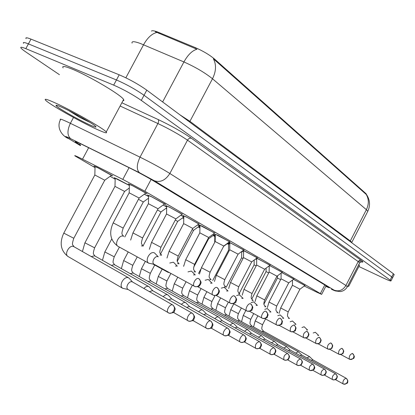 <?xml version="1.0" encoding="UTF-8"?>
<svg xmlns="http://www.w3.org/2000/svg" width="415" height="415" viewBox="0 0 415 415"><rect width="100%" height="100%" fill="white"/><g stroke="black" fill="none" stroke-linecap="round" stroke-linejoin="round"><path stroke-width="0.62" d="M293.519 279.342L304.937 285.551M281.873 272.608L293.841 279.108M269.657 265.548L282.216 272.359M256.818 258.135L270.02 265.284M243.32 250.344L257.212 257.85M229.09 242.158L243.745 250.032M215.312 234.345L217.968 235.321L229.573 241.81M199.999 225.47L199.018 224.842L202.593 226.398L214.628 233.137M183.824 216.096L182.818 215.447L186.356 216.972L198.852 223.986M166.726 206.182L165.689 205.518L169.175 206.997L182.175 214.311M148.612 195.688L147.543 194.993L150.977 196.435L165.793 204.476L164.511 204.066M129.392 184.545L128.292 183.829L131.654 185.22L147.112 193.618L145.779 193.198M280.825 273.371L281.131 273.526M268.552 266.352L269.221 266.689M228.416 242.651L229.396 243.268L228.343 242.894M213.445 233.998L215.297 235.123M215.292 235.191L214.202 234.734M197.633 224.868L199.978 226.227M199.973 226.44L199.319 226.144M180.914 215.224L183.809 216.863M163.199 205.015L166.706 206.971M144.41 194.189L148.591 196.497M115.188 178.377L114.125 177.693L117.263 178.995L129.371 185.386M95.051 166.768L93.951 166.057L97.011 167.302L112.74 175.856L111.412 175.436M304.294 286.018L316.712 292.17L321.651 294.38L320.364 293.571L144.856 191.232L122.804 179.41L80.136 157.996C75.779 155.869 74.046 155.169 74.933 155.895L95.025 167.624M366.876 195.123L366.014 193.665L214.529 59.044C209.502 54.842 203.158 51.061 195.496 47.699L157.176 31.81C153.913 30.669 152.009 30.435 151.465 31.109M110.167 176.328L115.168 179.207M165.907 208.387L166.659 208.823M182.486 217.927L183.767 218.658M198.199 226.958L199.942 227.965M213.103 235.533L214.825 236.524M227.27 243.678L228.598 244.445M241.354 251.781L241.712 251.988M229.837 242.759L228.992 242.23M243.631 250.759L243.154 250.468M199.957 227.238L199.439 226.891L199.963 227.021M214.84 235.824L213.938 235.253L215.281 235.762M228.608 243.761L227.825 243.278M227.918 243.206L229.811 244.077M242.085 251.246L243.61 251.988M255.656 258.981L256.729 259.515M366.014 193.665L365.802 194.07L366.206 194.407C368.945 199.091 369.002 204.185 366.383 209.689L212.49 78.767C204.917 72.682 195.398 67.074 183.923 61.949C187.912 54.78 192.259 50.547 196.964 49.245L155.267 31.711M59.438 74.684L26.41 52.363C23.51 50.402 21.705 48.96 20.989 48.036C20.138 46.796 21.751 47.004 25.823 48.659L113.679 85.122C123.654 89.505 132.862 94.604 141.302 100.409L390.136 280.078L391.76 276.909L392.538 277.858L391.76 276.909L144.041 95.279L391.76 276.909L393.379 273.739L394.151 274.714M113.679 85.122L116.444 79.96C126.435 84.312 135.632 89.417 144.041 95.279C135.632 89.417 126.435 84.312 116.444 79.96L28.412 43.891L116.444 79.96L119.209 74.804C129.21 79.12 138.403 84.235 146.78 90.148L393.379 273.739M23.536 43.347C22.706 42.071 24.329 42.252 28.412 43.891C24.329 42.252 22.706 42.071 23.536 43.347M365.802 194.07L213.383 58.806C216.48 64.641 216.184 71.297 212.49 78.767L189.93 121.33L350.26 240.949L351.77 242.376L351.645 242.671L367.783 211.318L366.383 209.689L350.027 241.468M26.083 38.657C25.268 37.35 26.908 37.511 31.001 39.129L119.209 74.804M325.759 286.407L329.308 287.808L328.068 286.967L152.694 180.406C146.454 176.681 139.092 172.697 130.611 168.454L80.681 143.787C76.344 141.728 74.601 141.105 75.452 141.909L80.645 145.24M390.136 280.078L391.003 280.856C390.992 281.334 388.528 280.426 383.621 278.143L358.887 266.503M111.516 175.363L97.764 167.738L95.051 166.628L94.833 174.938M104.767 180.24L94.833 174.99L63.785 233.126L73.803 238.277M129.241 278.377L128.354 277.687C126.119 277.111 124.044 278.392 122.119 281.536C120.703 284.602 120.801 286.801 122.415 288.14L123.457 288.482M132.463 281.956L132.152 281.78C130.538 281.365 129.039 282.299 127.654 284.581C126.622 286.801 126.689 288.394 127.856 289.359L128.085 289.473M73.953 246.666C72.921 244.331 71.281 246.235 73.761 238.355L104.782 180.188L111.697 175.177M145.883 193.12L132.375 185.635L129.397 184.405L129.179 192.752M139.118 198.043L129.174 192.804M154.857 253.28L154.173 252.751C152.056 252.102 150.064 253.316 148.186 256.392C146.765 259.489 146.858 261.709 148.466 263.048L149.545 263.38M158.105 256.729L158.001 256.672C156.476 256.211 155.039 257.098 153.685 259.323C152.653 261.564 152.715 263.172 153.872 264.142L154.017 264.22M139.139 197.991L146.064 192.934M129.366 185.453L115.194 178.248L114.981 186.314M124.604 191.434L114.981 186.361L84.925 242.817L94.625 247.817M149.405 287.118L148.612 286.516C147.149 286.013 145.582 286.672 143.906 288.487M152.647 290.671L149.317 291.579M94.916 256.014C93.754 253.658 92.26 255.417 94.584 247.89L124.625 191.388L129.298 188.026M168.355 295.345L167.644 294.806C166.296 294.344 164.828 294.972 163.235 296.689M171.608 298.857L168.537 299.703M148.591 196.565L144.373 194.215M143.315 201.996L138.47 199.273M186.205 303.09L185.567 302.613C184.317 302.182 182.937 302.784 181.422 304.413M189.463 306.561L186.615 307.359M166.706 207.049L163.168 205.041M160.989 211.977L157.43 209.943M203.044 310.404L202.001 309.849L200.912 309.989L198.567 311.701M206.297 313.828L203.656 314.575M183.804 216.983L180.878 215.25M177.708 221.413L175.306 220.012M164.615 203.993L151.651 196.824L148.617 195.548L148.409 203.656M158.053 208.776L148.404 203.703L132.935 232.914L142.61 237.961M173.906 262.654L173.294 262.187L169.792 263.032M167.001 271.327L167.79 272.183L168.755 272.484M177.169 266.072L175.457 266.082M158.068 208.729L164.776 203.817M182.273 214.239L169.813 207.37L166.731 206.053L166.534 213.933M175.898 218.892L166.529 213.974M191.829 271.477L191.279 271.062L187.985 271.898M195.102 274.865L193.52 274.88M160.932 247.267L175.913 218.85L182.424 214.073M198.946 223.918L186.958 217.32L183.829 215.971L183.643 223.633M185.515 224.52L183.643 223.675L169.102 251.282L178.222 256.06L192.768 228.416L185.515 224.52M212.112 283.212L208.231 279.43L205.119 280.25M211.998 283.144L210.535 283.165M192.752 228.447L199.029 223.856M96.472 129.148C80.121 121.751 49.235 104.264 45.629 100.254C43.974 98.433 46.916 99.206 54.453 102.567C71.079 109.959 103.688 128.52 106.25 131.944C107.672 133.692 104.414 132.758 96.472 129.148M63.111 67.878C61.674 65.669 64.782 66.115 72.433 69.227C89.313 76.064 121.512 95.217 123.603 99.507L123.872 100.497L122.913 100.798M62.131 107.423C72.827 112.195 93.65 124.018 95.72 126.445C96.82 127.685 94.755 127.12 89.516 124.749C78.715 119.878 58.157 108.206 56.207 105.789C55.294 104.699 57.265 105.244 62.131 107.423M68.734 110.603L79.654 117.352L90.076 122.477M70.545 111.526L79.654 117.352M358.809 264.49L359.4 265.496M347.91 285.67L348.693 286.319L347.625 286.226M218.959 317.314L218 316.816L216.978 316.951L214.757 318.59M222.196 320.696L219.743 321.397M199.402 226.087L197.597 224.899M193.551 230.356L192.181 229.526M234.019 323.861L233.349 323.446L232.177 323.539L230.066 325.111M237.245 327.191L234.952 327.855M214.285 234.677L213.398 234.029M208.584 238.843L208.138 238.537M215.281 235.829L214.846 235.725L214.695 242.407M251.532 333.359L247.677 329.692L246.079 330.013L244.57 331.289M251.5 333.344L249.358 333.971M214.716 233.074L199.999 225.35L199.828 232.81M208.688 237.489L199.828 232.841L185.707 259.717L194.588 264.36M228.053 291.019L224.235 287.325L221.288 288.14M227.944 290.962L226.59 290.982M195.548 271.97L195.424 271.903C193.655 269.444 192.778 270.476 194.578 264.371L208.704 237.453L214.846 232.929M229.656 241.748L215.318 234.231L215.152 241.499M223.789 246.048L215.152 241.53L201.431 267.706L210.078 272.224M243.117 298.406L239.367 294.795L236.576 295.594M243.019 298.354L241.758 298.375M223.799 246.017L229.775 241.608M243.828 249.975L229.843 242.651L229.692 249.737M238.111 254.167L229.687 249.768M257.383 305.399L253.7 301.866L251.049 302.654M257.295 305.352L256.122 305.378M238.117 254.141L243.942 249.846M229.806 244.129L228.613 243.662L228.473 250.38M229.199 250.712L228.468 250.406M265.055 339.2L261.45 335.673L258.322 337.156M265.024 339.185L263.022 339.781M243.605 252.024L242.028 251.288M243.04 258.472L241.592 257.808M277.905 344.746L274.357 341.296L271.389 342.733M277.874 344.735L275.996 345.301M256.729 259.551L255.624 259.007M256.195 265.859L254.105 264.869L239.206 293.467M290.132 350.027L286.64 346.65L283.813 348.035M290.101 350.011L288.337 350.55M269.221 266.721L268.526 266.373M268.718 272.904L266.046 271.607L251.765 299.075M301.772 355.053L298.338 351.744L295.646 353.092M301.747 355.043L300.087 355.556M280.659 279.617L277.459 278.045L263.976 304.019M312.874 359.846L309.497 356.61L306.929 357.912M312.853 359.836L311.286 360.324M281.131 273.558L280.805 273.392M257.29 257.788L243.636 250.65L243.496 257.565M251.713 261.881L243.496 257.591L230.512 282.475L238.734 286.775M270.912 312.028L267.286 308.573L264.765 309.351M270.829 311.987L269.734 312.013M239.849 293.919L239.777 293.882C237.873 291.527 237.167 292.238 238.729 286.786L251.723 261.855L257.393 257.668M270.092 265.226L256.724 258.203M256.714 258.213L256.626 265.009M264.651 269.221L256.626 265.029L243.979 289.317L252.009 293.519M283.756 318.326L280.192 314.938L277.791 315.711M283.684 318.284L282.662 318.315M253.166 300.522L253.103 300.486C251.179 298.146 250.504 298.842 252.009 293.524L264.661 269.195L270.191 265.107M282.288 272.307L269.6 265.584M271.078 273.029L269.127 272.115L256.802 295.828L264.646 299.941L276.981 276.188L271.078 273.029M295.973 324.312L292.466 320.997L290.173 321.755M295.9 324.276L294.946 324.307M276.971 276.208L282.376 272.193M293.913 279.056L281.832 272.639M282.999 279.793L281.043 278.87L269.024 302.037L276.696 306.062L288.726 282.848L282.999 279.793M307.598 330.013L304.148 326.761L301.959 327.513M307.536 329.977L306.638 330.013M288.716 282.869L293.996 278.953M305.004 285.499L293.483 279.368M294.375 286.241L292.419 285.312L280.69 307.961L288.197 311.898L299.936 289.208L294.375 286.241M318.684 335.445L315.286 332.259L313.19 332.996M318.621 335.413L317.776 335.445M299.926 289.224L305.082 285.401M88.66 147.714L82.523 159.178M159.401 32.676L158.976 33.48M214.529 59.044L214.239 59.594M195.496 47.699L195.06 48.519M129.049 167.681L122.804 179.41M151.101 179.451L144.856 191.232M324.795 284.981L320.364 293.571M162.628 101.95L183.923 61.949L140.26 43.43C134.175 41.246 131.446 41.147 132.074 43.139M156.849 32.484C151.947 33.61 147.517 37.698 143.554 44.747L125.849 77.802M367.56 211.743L367.783 211.318C370.393 205.627 370.04 200.155 366.73 194.9M31.001 39.129L25.823 48.659M146.78 90.148L141.302 100.409M179.788 114.727L189.93 121.33L189.603 122.031M80.334 143.621L79.753 144.71M331.829 289.426L331.377 289.208C334.739 290.822 335.611 291.123 333.992 290.101L154.318 180.738L139.497 172.713L69.108 137.93C64.574 135.824 64.434 136.068 68.698 138.657L80.432 145.634L68.698 138.657M67.603 137.993L68.651 138.636C62.307 136.281 56.118 127.877 60.445 119.712C59.324 118.529 61.581 119.23 67.209 121.813L70.379 123.322L73.517 117.487M121.854 102.77L158.094 119.504C171.265 125.761 182.377 132.022 191.434 138.283L361.221 260.392C363.457 262.036 363.384 262.493 361.009 261.766M70.68 138.693C67.178 135.606 67.074 130.481 70.379 123.322L140.021 157.166L157.907 123.54L120.122 106.012M139.497 172.713C136.39 169.771 136.566 164.589 140.021 157.166C151.615 162.898 161.56 168.334 169.854 173.486L187.492 140.166C179.425 134.642 169.564 129.101 157.907 123.54C158.774 121.694 158.836 120.345 158.094 119.504M154.318 180.738C160.325 182.735 165.502 180.318 169.854 173.486L345.918 285.473L358.207 261.585L187.492 140.166C188.571 138.465 189.883 137.837 191.434 138.283M333.992 290.101C338.853 291.875 342.826 290.334 345.918 285.473L347.365 286.734M359.525 263.089L358.342 261.357L359.779 260.288L361.221 260.392M331.388 289.214L335.351 290.925L340.456 291.589C343.579 291.024 345.908 289.359 347.443 286.583L359.655 262.845C361.579 261.58 362.456 261.258 362.279 261.881C361.418 261.74 363.799 262.731 358.695 260.921M172.687 304.947C169.891 303.505 165.492 311.338 168.282 312.801L169.201 313.211C171.073 313.564 172.599 312.749 173.792 310.768C174.865 308.236 174.497 306.296 172.687 304.947L132.359 281.889M128.5 277.76L73.533 246.484C69.295 244.72 63.988 254.379 68.029 256.512C60.704 250.81 59.272 243.04 63.744 233.204M198.65 278.589C195.973 277.033 191.668 284.887 194.412 286.324L195.024 286.604C196.959 287.071 198.552 286.277 199.802 284.233C200.85 281.754 200.466 279.871 198.65 278.589L198.775 278.657C202.785 283.367 200.346 283.16 200.398 284.581C199.242 285.416 200.393 286.91 195.024 286.604L153.872 264.142M123.177 228.094L113.196 222.891L129.179 192.809M123.696 236.363L123.348 236.197C119.323 234.345 114.037 244.274 117.969 246.318L118.182 246.432M192.254 313.216C189.629 311.857 185.391 319.462 188.016 320.826L188.898 321.22C190.734 321.573 192.223 320.79 193.374 318.87C194.407 316.417 194.033 314.534 192.254 313.216L152.554 290.609M95.139 256.159L94.532 255.853L91.284 256.548M210.597 320.966C208.133 319.685 204.045 327.077 206.514 328.353L207.365 328.727C209.165 329.079 210.618 328.327 211.733 326.465C212.729 324.089 212.35 322.253 210.597 320.966L171.53 298.8M114.25 256.812L104.85 251.952L111.744 238.967M114.877 264.957L114.322 264.677L111.313 265.33M210.986 321.231L210.768 321.054C214.659 325.827 212.127 325.474 212.153 326.927C212.485 327.907 210.887 328.504 207.365 328.727L192.825 320.484M227.835 328.249C225.516 327.041 221.563 334.22 223.887 335.419L224.717 335.782C226.476 336.129 227.897 335.403 228.976 333.603C229.936 331.295 229.557 329.51 227.835 328.249L189.39 306.514M132.79 265.31L123.66 260.573L128.23 251.947M133.511 273.262L132.997 273.008L130.211 273.62M228.167 328.473L227.985 328.332C231.72 332.856 229.365 332.529 229.454 333.857C229.703 334.941 228.126 335.579 224.717 335.782L211.074 328.083M244.056 335.107C241.872 333.956 238.044 340.948 240.244 342.074L241.042 342.422C242.77 342.769 244.155 342.064 245.203 340.316C246.131 338.075 245.753 336.337 244.056 335.107L206.234 313.787M150.323 273.34L141.453 268.733L145.354 261.341M151.133 281.116L150.655 280.882L148.062 281.458M244.347 335.294L244.196 335.18C247.688 339.304 245.649 339.055 245.81 340.212C244.793 340.85 246.64 342.064 241.042 342.422L228.224 335.216M217.045 287.548C214.539 286.08 210.384 293.701 212.962 295.044L213.549 295.314C215.447 295.776 217.004 295.018 218.212 293.032C219.224 290.63 218.835 288.804 217.045 287.548L217.159 287.611C221.081 292.196 218.684 291.952 218.757 293.343C217.626 294.136 218.809 295.599 213.549 295.314L197.706 286.713M143.253 246.054L141.344 245.856M216.08 295.439L230.942 303.49C232.805 303.946 234.319 303.215 235.492 301.295C236.462 298.961 236.073 297.182 234.314 295.952C231.959 294.567 227.944 301.975 230.372 303.23L230.501 303.292M234.449 296.03L234.418 296.009C238.262 300.512 235.886 300.232 235.99 301.575C236.332 302.722 234.651 303.36 230.942 303.49L230.491 303.292M161.684 255.189L161.57 255.126C159.962 252.683 158.914 253.85 160.921 247.278L151.537 242.365L166.534 213.979M161.57 255.126L159.92 255.007M233.329 303.624L247.299 311.177C249.119 311.629 250.603 310.923 251.739 309.061C252.678 306.794 252.284 305.061 250.556 303.858C248.341 302.551 244.456 309.746 246.749 310.923L246.863 310.985M250.67 303.925L250.65 303.91C254.421 308.319 252.071 308.008 252.185 309.32C252.522 310.436 250.893 311.053 247.299 311.177L246.852 310.98M179.073 263.805L177.444 263.644M259.349 341.571C256.05 342.754 254.82 345.01 255.661 348.346L256.439 348.683C258.13 349.025 259.489 348.346 260.506 346.644C261.403 344.466 261.019 342.774 259.349 341.571L222.144 320.66M166.939 280.95L158.302 276.457L162.172 269.112M167.816 288.555L167.38 288.342L164.963 288.887M259.608 341.732L259.479 341.638C262.726 345.322 261.071 345.28 260.994 346.686C259.961 347.474 261.559 348.382 256.439 348.683L244.373 341.929M273.796 347.677C270.647 348.854 269.454 351.054 270.227 354.27L270.979 354.597C272.639 354.934 273.967 354.275 274.953 352.626C275.825 350.504 275.436 348.854 273.796 347.677L273.916 347.734C277.08 351.303 275.477 351.251 275.42 352.62C274.44 353.383 275.944 354.317 270.979 354.597L259.603 348.247M182.693 288.171L174.284 283.787L177.745 277.204M183.638 295.61L180.976 295.926M287.465 353.45C284.451 354.628 283.3 356.77 284 359.872L284.732 360.189C286.366 360.526 287.657 359.888 288.622 358.28C289.463 356.215 289.079 354.602 287.465 353.45L287.574 353.507C290.661 356.967 289.105 356.936 289.073 358.228C288.181 358.944 289.483 359.976 284.732 360.189L273.988 354.213M197.665 295.029L189.468 290.749L192.373 285.204M198.666 302.312L196.176 302.613M265.859 311.307C263.769 310.067 260.008 317.07 262.171 318.175L262.705 318.419C264.495 318.87 265.942 318.186 267.042 316.375C267.95 314.176 267.556 312.485 265.859 311.307L265.948 311.354C269.651 315.706 267.312 315.353 267.442 316.635C267.774 317.708 266.191 318.305 262.705 318.419L249.555 311.323M195.424 271.903L194.002 271.804M280.301 318.341C278.33 317.159 274.683 323.98 276.732 325.018L277.246 325.256C279.005 325.697 280.416 325.038 281.489 323.28C282.366 321.143 281.972 319.493 280.301 318.341L280.379 318.383C283.844 322.341 281.821 322.082 282.013 323.197C282.423 324.291 280.836 324.976 277.246 325.256L264.848 318.575M211.079 279.663L209.674 279.534M293.955 324.987C290.899 326.102 289.743 328.27 290.495 331.486L290.993 331.72C292.715 332.156 294.1 331.518 295.143 329.806C295.994 327.726 295.599 326.117 293.955 324.987L294.027 325.023C297.218 328.509 295.625 328.447 295.563 329.852C295.755 330.999 294.23 331.621 290.993 331.72L279.279 325.417M224.774 279.689L216.345 275.28L229.692 249.768M225.838 286.978L224.525 286.858M300.413 358.923C297.529 360.096 296.409 362.181 297.052 365.179L297.763 365.49C299.365 365.817 300.631 365.2 301.565 363.639C302.385 361.626 302.001 360.054 300.413 358.923L300.512 358.975C303.593 362.461 301.99 362.331 301.949 363.659C300.896 364.463 302.545 365.195 297.763 365.49L287.605 359.852M211.904 301.549L203.905 297.368L206.862 291.714M212.952 308.682L210.623 308.973M312.697 364.116C309.932 365.278 308.848 367.311 309.434 370.216L310.124 370.517C311.696 370.844 312.936 370.242 313.849 368.717C314.643 366.756 314.259 365.221 312.697 364.116L312.791 364.163C314.674 366.461 315.208 367.83 314.394 368.271C314.985 369.21 313.564 369.957 310.124 370.517L300.502 365.195M225.464 307.764L217.652 303.671L220.65 297.929M226.559 314.746L224.37 315.032M324.369 369.044C321.718 370.206 320.66 372.188 321.194 374.999L322.46 375.393L323.653 375.222L325.516 373.547C326.289 371.632 325.905 370.133 324.369 369.044L324.457 369.091C327.492 372.748 325.827 372.156 325.889 373.469C324.893 374.19 326.641 374.937 321.869 375.29L312.744 370.258M238.397 313.683L230.756 309.683L233.785 303.873M239.522 320.53L237.468 320.805M335.47 373.739C332.923 374.89 331.896 376.825 332.384 379.549L333.619 379.938L334.791 379.772L336.612 378.138C337.364 376.27 336.985 374.802 335.47 373.739L335.553 373.78C338.484 377.225 336.902 376.753 337.032 377.883C336.197 378.61 337.525 379.595 333.043 379.834L324.374 375.067M250.738 319.337L243.268 315.416L245.856 310.441M251.9 326.045L249.96 326.309M346.048 378.205C343.594 379.346 342.593 381.24 343.039 383.885L344.248 384.264L345.399 384.103L347.184 382.511C347.91 380.685 347.531 379.248 346.048 378.205L312.822 359.821M262.529 324.738L255.215 320.899L257.85 315.825M263.717 331.315L261.891 331.575M346.167 378.278L346.12 378.247C349.077 381.66 347.365 381.349 347.594 382.225C348.185 382.988 346.878 383.636 343.682 384.16L335.445 379.642M306.882 331.279C303.956 332.394 302.836 334.506 303.521 337.613L304.008 337.836C305.699 338.267 307.053 337.654 308.065 335.984C308.89 333.956 308.495 332.389 306.882 331.279L306.95 331.315C310.166 334.858 308.454 334.796 308.392 336.15C307.385 336.674 309.31 337.644 304.008 337.836L292.928 331.881M239.777 293.882L238.625 293.81M319.14 337.245C316.339 338.36 315.25 340.414 315.877 343.418L316.349 343.636C318.009 344.066 319.332 343.464 320.318 341.846C321.122 339.864 320.728 338.334 319.14 337.245L319.202 337.281C322.289 340.663 320.707 340.554 320.691 341.851C319.773 342.437 321.407 343.501 316.349 343.636L305.85 338.002M253.103 300.486L252.024 300.424M330.781 342.909C328.094 344.019 327.036 346.027 327.606 348.932L328.068 349.145C329.697 349.565 330.994 348.989 331.953 347.407C332.731 345.477 332.342 343.978 330.781 342.909L330.838 342.94C333.81 346.157 332.337 346.084 332.327 347.35C331.383 347.78 333.644 348.631 328.068 349.145L318.108 343.807M265.849 306.804L264.775 306.716M341.846 348.299C339.263 349.399 338.235 351.36 338.754 354.177L339.205 354.379C340.808 354.799 342.074 354.234 343.013 352.693C343.77 350.81 343.381 349.342 341.846 348.299L341.898 348.325M277.931 312.791L276.924 312.713M340.814 354.555L349.809 359.364C351.381 359.779 352.626 359.229 353.538 357.725C354.275 355.883 353.891 354.452 352.382 353.424C349.897 354.524 348.896 356.438 349.368 359.167L349.43 359.198M352.439 353.461C354.239 355.608 354.768 356.864 354.021 357.237C354.612 358.212 353.212 358.923 349.809 359.364L349.425 359.193M289.463 318.502L288.513 318.43M326.091 285.764L321.651 294.38M394.234 274.548L391.003 280.856M75.613 141.608L75.452 141.909M127.856 289.359L169.201 313.211C172.889 313.035 174.632 312.334 174.435 311.115C174.414 309.657 176.857 309.881 172.894 305.051M132.525 281.982L129.024 278.138M68.029 256.512L122.415 288.14M128.079 289.488L122.856 288.347M148.466 263.048L117.969 246.318C110.323 240.664 108.725 232.857 113.186 222.907M158.265 256.818L154.712 253.129M139.144 197.997L123.167 228.11C120.915 235.201 122.16 233.873 123.571 236.296M154.11 264.272L148.881 263.25M173.366 312.37L188.898 321.22C192.482 321.013 194.121 320.411 193.815 319.405C193.831 317.906 196.43 318.238 192.441 313.309M95.019 256.076L148.741 286.573M152.704 290.692L149.218 286.921M82.429 251.5L84.888 242.884M114.67 264.827C113.43 262.576 112.014 263.982 114.218 256.875L119.401 247.101M114.768 264.884L167.759 294.863M171.665 298.878L168.2 295.179M124.785 236.949L143.336 201.96L148.549 198.194M102.464 260.304L104.813 252.014M133.319 273.143C131.97 270.876 130.678 272.157 132.758 265.367L137.241 256.89M133.417 273.2L185.666 302.66M189.51 306.581L186.076 302.955M161.004 211.935L166.685 207.827M161.01 211.941L143.035 245.929M121.372 268.619L123.629 260.636M150.951 281.007C149.519 278.714 148.331 279.969 150.297 273.392L154.712 265.024M151.044 281.064L202.556 310.021M206.343 313.849L202.935 310.29M183.804 216.978L177.724 221.377L160.517 254.016M139.258 276.494L141.427 268.785M130.642 240.103L132.93 232.929M177.314 266.15L173.786 262.534M158.074 208.735L142.604 237.977C140.472 244.772 141.629 243.579 143.134 245.991M152.902 264.033L167.79 272.183M169.325 272.598L168.168 272.365M149.338 249.322L151.532 242.376M195.232 274.932L191.73 271.379M166.986 258.031L169.092 251.298M178.964 263.748C177.257 261.284 176.334 262.347 178.222 256.06M57.296 105.462L56.207 105.789M106.25 131.944L123.603 99.507M348.693 286.319L359.535 265.237M167.644 288.456C166.156 286.179 165.04 287.32 166.913 280.997L170.881 273.449M167.738 288.508L218.513 316.972M222.238 320.712L218.866 317.221M177.345 261.16L193.566 230.33L199.522 225.947M156.19 283.953L158.276 276.504M183.726 265.828L183.534 266.191M183.482 295.516C181.92 293.223 180.893 294.344 182.673 288.212L186.065 281.754M183.57 295.568L233.614 323.55M237.281 327.207L233.941 323.778M273.848 347.697L237.193 327.155M193.686 267.224L208.6 238.817L214.394 234.548M172.251 291.034L174.264 283.829M200.616 269.485L198.489 273.542M198.52 302.224C196.912 299.952 195.947 300.963 197.644 295.065L201.062 288.544M198.603 302.27L247.926 329.785M287.512 353.471L251.454 333.318M223.644 246.318L228.483 242.796M187.507 297.768L189.448 290.785M183.669 266.269L185.702 259.728M199.465 274.066L201.425 267.717M223.804 246.017L210.073 272.235C208.351 278.076 209.202 277.262 210.981 279.611M214.446 281.463L216.34 275.29M238.122 254.141L224.774 279.7C223.146 285.396 223.867 284.477 225.744 286.926M228.473 250.406L212.708 280.535M212.817 308.599C211.152 306.312 210.27 307.313 211.889 301.586L215.027 295.579M212.9 308.646L261.59 335.751M300.455 358.939L264.983 339.159M202.012 304.174L203.884 297.405M241.592 257.788L241.717 251.516M241.597 257.808L226.253 287.201M226.429 314.674C224.764 312.485 223.893 313.284 225.449 307.795L228.395 302.146M226.507 314.715L274.491 341.369M312.734 364.131L277.837 344.709M215.821 310.275L217.636 303.702M254.105 264.848L254.198 260.049M286.687 346.67L239.481 320.499C237.712 318.336 236.882 319.099 238.381 313.714L241.359 307.992M324.406 369.06L290.069 349.99M228.987 316.095L230.74 309.709M266.046 271.586L266.108 268.137M251.786 325.983C250.058 323.799 249.291 324.572 250.722 319.363L253.721 313.584M251.858 326.019L298.38 351.764M335.502 373.749L301.715 355.022M241.551 321.651L243.252 315.447M277.459 278.029L277.495 275.804M263.613 331.258C261.87 329.095 261.139 329.847 262.513 324.763L265.533 318.943M263.681 331.295L309.538 356.625M253.555 326.963L255.204 320.925M228.675 288.492L230.507 282.485M242.204 295.179L243.973 289.322M269.127 272.095L269.236 265.849M255.08 301.539L256.797 295.838M265.771 306.763C263.816 304.418 263.219 305.108 264.646 299.941M329.749 349.316L339.205 354.379C344.844 353.876 342.5 352.833 343.444 352.428C343.215 351.51 344.979 351.801 341.908 348.33M281.043 278.849L281.142 273.143M267.359 307.608L269.019 302.042M277.863 312.754C275.892 310.43 275.321 311.105 276.696 306.062M292.419 285.297L292.497 280.089M279.072 313.398L280.685 307.966M289.395 318.471C287.419 316.168 286.874 316.827 288.197 311.898"/></g></svg>
